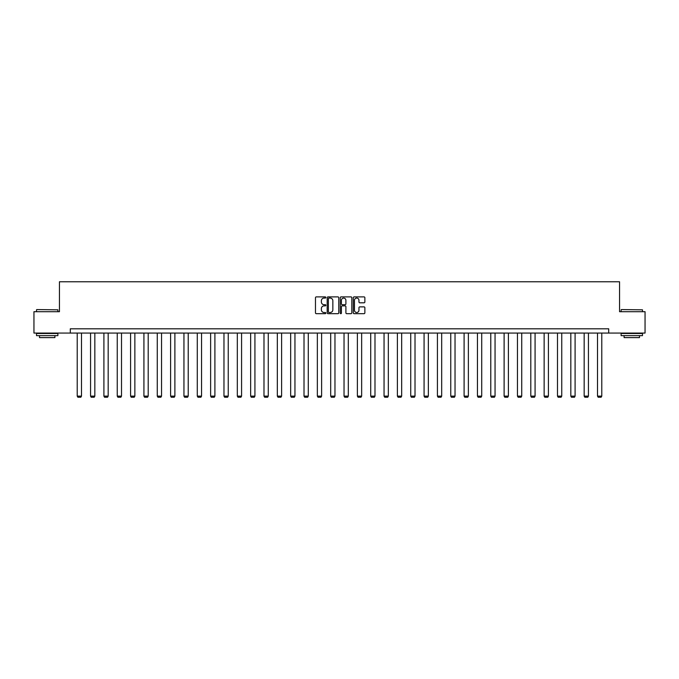 <?xml version="1.0" encoding="UTF-8"?>
<svg xmlns="http://www.w3.org/2000/svg" width="679" height="679" viewBox="0 0 679 679"><rect width="100%" height="100%" fill="white"/><g stroke="black" fill="none" stroke-linecap="round" stroke-linejoin="round"><path stroke-width="1.02" d="M325.818 297.478A0.586 0.586 0 0 0 325.233 296.893L316.312 296.893A0.84 0.84 0 0 0 315.472 297.733L315.472 312.841A0.84 0.84 0 0 0 316.312 313.681L325.233 313.681A0.586 0.586 0 0 0 325.818 313.095A0.586 0.586 0 0 0 325.233 312.501L324.078 312.501A2.682 2.682 0 0 1 321.388 309.819L321.388 308.555A2.682 2.682 0 0 1 324.078 305.873L325.233 305.873A0.586 0.586 0 0 0 325.818 305.287A0.586 0.586 0 0 0 325.233 304.701L324.078 304.701A2.682 2.682 0 0 1 321.388 302.011L321.388 300.755A2.682 2.682 0 0 1 324.078 298.064L325.233 298.064A0.586 0.586 0 0 0 325.818 297.478M364.029 302.809A0.84 0.84 0 0 0 364.869 301.968L364.869 297.733A0.84 0.84 0 0 0 364.029 296.893L354.124 296.893A0.84 0.84 0 0 0 353.284 297.733L353.284 312.841A0.84 0.84 0 0 0 354.124 313.681L364.029 313.681A0.84 0.84 0 0 0 364.869 312.841L364.869 307.723A0.84 0.84 0 0 0 364.029 306.883L359.794 306.883A0.84 0.84 0 0 0 358.953 307.723L358.953 310.261A2.249 2.249 0 0 1 356.704 312.501A2.249 2.249 0 0 1 354.463 310.261L354.463 300.313A2.249 2.249 0 0 1 356.704 298.064A2.249 2.249 0 0 1 358.953 300.313L358.953 301.968A0.84 0.84 0 0 0 359.794 302.809L364.029 302.809M70.293 333.075L33.95 333.075L33.95 311.695L59.438 311.695L59.438 281.768L619.562 281.768L619.562 311.695L645.05 311.695L645.05 333.075L608.707 333.075L608.707 328.806L70.293 328.806L70.293 333.075L608.707 333.075M338.762 297.733A0.84 0.84 0 0 0 337.93 296.893L328.025 296.893A0.84 0.84 0 0 0 327.185 297.733L327.185 312.841A0.84 0.84 0 0 0 328.025 313.681L337.93 313.681A0.84 0.84 0 0 0 338.762 312.841L338.762 297.733M341.07 296.893L350.975 296.893A0.84 0.84 0 0 1 351.815 297.733L351.815 312.841A0.84 0.84 0 0 1 350.975 313.681L346.74 313.681A0.84 0.84 0 0 1 345.9 312.841L345.9 306.713A0.84 0.84 0 0 0 345.059 305.873L342.25 305.873A0.84 0.84 0 0 0 341.41 306.713L341.41 313.095A0.586 0.586 0 0 1 340.824 313.681A0.586 0.586 0 0 1 340.238 313.095L340.238 297.733A0.84 0.84 0 0 1 341.07 296.893M328.942 298.064A0.586 0.586 0 0 0 328.356 298.65L328.356 311.916A0.586 0.586 0 0 0 328.942 312.501L330.164 312.501A2.682 2.682 0 0 0 332.846 309.819L332.846 300.755A2.682 2.682 0 0 0 330.164 298.064L328.942 298.064M345.9 300.356A2.249 2.249 0 0 0 343.659 298.106A2.249 2.249 0 0 0 341.41 300.356L341.41 303.861A0.84 0.84 0 0 0 342.25 304.701L345.059 304.701A0.84 0.84 0 0 0 345.9 303.861L345.9 300.356M81.497 333.075L81.497 396.12L77.219 396.12L77.219 333.075M81.497 396.12L80.852 397.232L77.864 397.232L77.219 396.12M36.768 309.565L57.893 309.819L36.768 309.565M47.207 335.647L36.513 335.647L36.513 333.508L57.893 333.508L57.893 335.647L47.207 335.647M54.906 335.647L54.906 337.607L39.509 337.607L39.509 335.647M621.361 309.565L642.487 309.819L621.361 309.565M631.793 335.647L621.107 335.647L621.107 333.508L642.487 333.508L642.487 335.647L631.793 335.647M639.491 335.647L639.491 337.607L624.094 337.607L624.094 335.647M94.839 333.075L94.839 396.12L90.562 396.12L90.562 333.075M94.839 396.12L94.194 397.232L91.207 397.232L90.562 396.12M108.182 333.075L108.182 396.12L103.904 396.12L103.904 333.075M108.182 396.12L107.537 397.232L104.541 397.232L103.904 396.12M121.516 333.075L121.516 396.12L117.246 396.12L117.246 333.075M121.516 396.12L120.879 397.232L117.883 397.232L117.246 396.12M134.858 333.075L134.858 396.12L130.58 396.12L130.58 333.075M134.858 396.12L134.221 397.232L131.225 397.232L130.58 396.12M148.2 333.075L148.2 396.12L143.923 396.12L143.923 333.075M148.2 396.12L147.555 397.232L144.568 397.232L143.923 396.12M161.543 333.075L161.543 396.12L157.265 396.12L157.265 333.075M161.543 396.12L160.898 397.232L157.91 397.232L157.265 396.12M174.885 333.075L174.885 396.12L170.607 396.12L170.607 333.075M174.885 396.12L174.24 397.232L171.244 397.232L170.607 396.12M188.219 333.075L188.219 396.12L183.95 396.12L183.95 333.075M188.219 396.12L187.582 397.232L184.586 397.232L183.95 396.12M201.561 333.075L201.561 396.12L197.283 396.12L197.283 333.075M201.561 396.12L200.925 397.232L197.928 397.232L197.283 396.12M214.903 333.075L214.903 396.12L210.626 396.12L210.626 333.075M214.903 396.12L214.258 397.232L211.271 397.232L210.626 396.12M228.246 333.075L228.246 396.12L223.968 396.12L223.968 333.075M228.246 396.12L227.601 397.232L224.605 397.232L223.968 396.12M241.58 333.075L241.58 396.12L237.311 396.12L237.311 333.075M241.58 396.12L240.943 397.232L237.947 397.232L237.311 396.12M254.922 333.075L254.922 396.12L250.644 396.12L250.644 333.075M254.922 396.12L254.286 397.232L251.289 397.232L250.644 396.12M268.264 333.075L268.264 396.12L263.987 396.12L263.987 333.075M268.264 396.12L267.619 397.232L264.632 397.232L263.987 396.12M281.607 333.075L281.607 396.12L277.329 396.12L277.329 333.075M281.607 396.12L280.962 397.232L277.974 397.232L277.329 396.12M294.949 333.075L294.949 396.12L290.671 396.12L290.671 333.075M294.949 396.12L294.304 397.232L291.308 397.232L290.671 396.12M308.283 333.075L308.283 396.12L304.014 396.12L304.014 333.075M308.283 396.12L307.646 397.232L304.65 397.232L304.014 396.12M321.625 333.075L321.625 396.12L317.348 396.12L317.348 333.075M321.625 396.12L320.989 397.232L317.993 397.232L317.348 396.12M334.968 333.075L334.968 396.12L330.69 396.12L330.69 333.075M334.968 396.12L334.323 397.232L331.335 397.232L330.69 396.12M348.31 333.075L348.31 396.12L344.032 396.12L344.032 333.075M348.31 396.12L347.665 397.232L344.677 397.232L344.032 396.12M361.652 333.075L361.652 396.12L357.375 396.12L357.375 333.075M361.652 396.12L361.007 397.232L358.011 397.232L357.375 396.12M374.986 333.075L374.986 396.12L370.717 396.12L370.717 333.075M374.986 396.12L374.35 397.232L371.354 397.232L370.717 396.12M388.329 333.075L388.329 396.12L384.051 396.12L384.051 333.075M388.329 396.12L387.692 397.232L384.696 397.232L384.051 396.12M401.671 333.075L401.671 396.12L397.393 396.12L397.393 333.075M401.671 396.12L401.026 397.232L398.038 397.232L397.393 396.12M415.013 333.075L415.013 396.12L410.736 396.12L410.736 333.075M415.013 396.12L414.368 397.232L411.381 397.232L410.736 396.12M428.356 333.075L428.356 396.12L424.078 396.12L424.078 333.075M428.356 396.12L427.711 397.232L424.714 397.232L424.078 396.12M441.69 333.075L441.69 396.12L437.42 396.12L437.42 333.075M441.69 396.12L441.053 397.232L438.057 397.232L437.42 396.12M455.032 333.075L455.032 396.12L450.754 396.12L450.754 333.075M455.032 396.12L454.395 397.232L451.399 397.232L450.754 396.12M468.374 333.075L468.374 396.12L464.096 396.12L464.096 333.075M468.374 396.12L467.729 397.232L464.742 397.232L464.096 396.12M481.717 333.075L481.717 396.12L477.439 396.12L477.439 333.075M481.717 396.12L481.071 397.232L478.075 397.232L477.439 396.12M495.05 333.075L495.05 396.12L490.781 396.12L490.781 333.075M495.05 396.12L494.414 397.232L491.418 397.232L490.781 396.12M508.393 333.075L508.393 396.12L504.115 396.12L504.115 333.075M508.393 396.12L507.756 397.232L504.76 397.232L504.115 396.12M521.735 333.075L521.735 396.12L517.457 396.12L517.457 333.075M521.735 396.12L521.09 397.232L518.102 397.232L517.457 396.12M535.077 333.075L535.077 396.12L530.8 396.12L530.8 333.075M535.077 396.12L534.432 397.232L531.445 397.232L530.8 396.12M548.42 333.075L548.42 396.12L544.142 396.12L544.142 333.075M548.42 396.12L547.775 397.232L544.779 397.232L544.142 396.12M561.754 333.075L561.754 396.12L557.484 396.12L557.484 333.075M561.754 396.12L561.117 397.232L558.121 397.232L557.484 396.12M575.096 333.075L575.096 396.12L570.818 396.12L570.818 333.075M575.096 396.12L574.459 397.232L571.463 397.232L570.818 396.12M588.438 333.075L588.438 396.12L584.161 396.12L584.161 333.075M588.438 396.12L587.793 397.232L584.806 397.232L584.161 396.12M601.781 333.075L601.781 396.12L597.503 396.12L597.503 333.075M601.781 396.12L601.136 397.232L598.148 397.232L597.503 396.12M36.513 311.695L36.513 309.819M41.394 333.508L41.394 333.075M53.021 333.508L53.021 333.075M57.893 311.695L57.893 309.819M621.107 311.695L621.107 309.819M625.979 333.508L625.979 333.075M637.606 333.508L637.606 333.075M642.487 311.695L642.487 309.819"/></g></svg>
